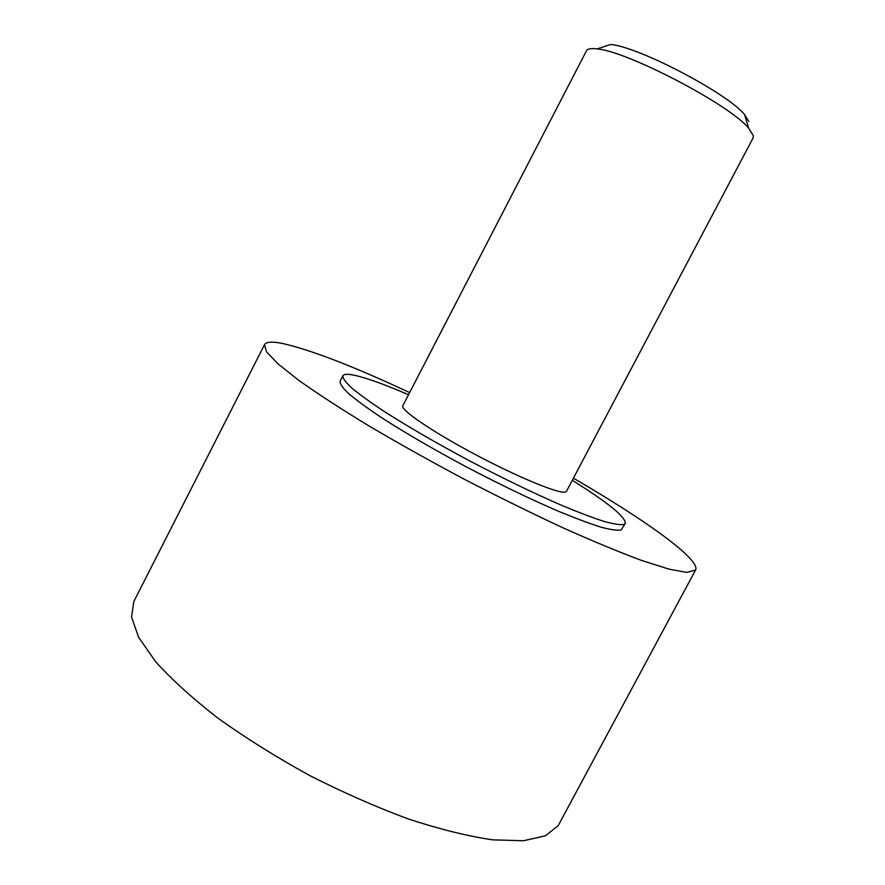 <?xml version="1.0" encoding="UTF-8"?>
<svg xmlns="http://www.w3.org/2000/svg" width="885" height="885" viewBox="0 0 885 885"><rect width="100%" height="100%" fill="white"/><g stroke="black" fill="none" stroke-linecap="round" stroke-linejoin="round"><path stroke-width="1.33" d="M753.378 135.737L748.621 128.148C729.627 104.684 627.177 51.131 597.076 48.918C591.058 48.166 587.529 48.797 586.478 50.799L402.808 405.761C400.053 409.644 431.769 431.382 474.526 454.116C517.249 476.871 558.313 493.819 565.194 492.071L566.477 491.319L753.124 137.927L753.378 135.737M748.854 121.533L744.573 114.585C727.547 93.279 637.742 46.33 610.528 44.504L597.076 48.918M573.414 478.188C644.59 519.473 700.798 559.497 695.588 570.006L686.793 572.407L669.027 569.144L641.846 560.526C619.268 552.151 592.917 541.211 562.783 527.714C531.077 512.957 498.2 496.784 464.183 479.172C430.442 461.207 398.737 443.485 369.067 426.006C341.444 409.18 318.169 394.079 299.274 380.705L278.023 363.923L266.551 351.854L264.504 344.652C266.175 341.831 272.027 341.4 282.038 343.358C310.436 349.708 352.971 366.113 409.633 392.564M695.588 570.006L558.192 825.661L545.47 835.772L523.555 840.75L492.702 839.854C467.977 836.236 439.956 829.311 408.66 819.079C376.114 807.043 343.026 792.473 309.407 775.371C276.419 757.228 245.997 738.201 218.175 718.321C192.631 698.497 171.767 679.591 155.594 661.626L138.624 637.3L131.555 617.066L133.834 601.512L264.504 344.652M572.274 480.334C608.139 502.691 625.806 517.061 625.286 523.433L624.102 524.418C620.496 525.126 613.725 524.097 603.802 521.342C592.109 517.548 577.739 512.072 560.703 504.926C532.881 492.79 502.558 478.121 469.736 460.941C437.212 443.551 409.047 427.278 385.252 412.122C371.092 402.786 359.974 394.787 351.887 388.139C345.692 382.397 342.683 378.282 342.882 375.793C343.712 374.311 346.555 373.935 351.411 374.687C363.304 376.767 382.342 383.437 408.516 394.732M625.286 523.433L621.17 529.927C617.52 530.712 610.716 529.772 600.749 527.084C589.023 523.367 574.63 517.968 557.561 510.866C529.706 498.808 499.372 484.195 466.561 467.014C434.059 449.613 405.927 433.296 382.187 418.063C368.06 408.66 356.976 400.606 348.933 393.88C342.772 388.061 339.818 383.869 340.05 381.302L342.882 375.793M744.573 114.585L748.621 128.148"/></g></svg>
